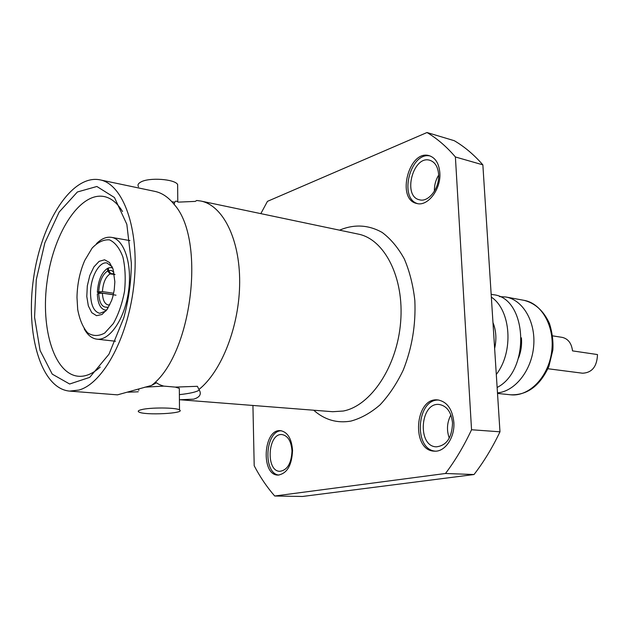 <?xml version="1.0" encoding="UTF-8"?>
<svg xmlns="http://www.w3.org/2000/svg" width="629" height="629" viewBox="0 0 629 629"><rect width="100%" height="100%" fill="white"/><g stroke="black" fill="none" stroke-linecap="round" stroke-linejoin="round"><path stroke-width="0.94" d="M426.997 132.522L454.272 140.699C464.509 146.699 474.038 154.75 482.86 164.853L455.396 156.975C446.637 146.714 437.171 138.569 426.997 132.522L267.459 201.351L260.823 213.632M499.976 431.809C492.413 447.683 483.764 461.922 474.022 474.533L445.481 473.488C455.254 460.577 463.935 445.992 471.546 429.749L499.976 431.809L482.86 164.853M252.929 405.461L254.202 465.767C260.099 477.041 266.932 487.121 274.7 496.006L302.407 496.478L474.022 474.533M471.546 429.749L455.396 156.975M274.7 496.006L445.481 473.488M339.534 230.167C354.182 224.01 368.382 224.765 382.125 232.416C390.703 238.831 398.086 247.661 404.298 258.896C409.605 271.319 413.119 285.196 414.841 300.528C415.911 324.706 412.05 347.884 403.26 370.064C396.718 383.714 388.981 395.319 380.034 404.872C370.638 412.97 360.92 418.379 350.872 421.092C337.002 423.466 324.603 419.842 313.682 410.218M278.969 217.445L276.438 216.911M439.836 172.794C439.018 163.54 435.52 157.848 429.332 155.725C408.999 149.026 395.869 199.495 416.775 203.474C427.673 206.855 441.204 189.195 439.836 172.794M453.855 422.287C452.4 409.149 447.093 401.711 437.941 399.958C414.747 396.702 410.879 450.859 434.38 451.15C444.923 452.172 455.003 437.485 453.855 422.287M292.556 450.443C291.628 438.586 287.61 431.997 280.503 430.668C263.276 428.624 260.595 475.406 278.049 475.084C287.013 473.621 291.848 465.405 292.556 450.443M291.99 450.946C291.219 441.126 287.885 435.661 281.973 434.568C267.71 432.901 265.517 471.569 279.952 471.318C287.39 470.115 291.4 463.321 291.99 450.946M452.526 422.979C451.323 412.097 446.912 405.933 439.301 404.494C420.125 401.845 416.948 446.566 436.361 446.834C446.598 445.607 451.992 437.658 452.526 422.979M450.867 414.943C446.983 422.421 446.448 430.157 449.279 438.146M438.625 174.445C437.949 166.771 435.032 162.062 429.89 160.301C413.088 154.781 402.214 196.468 419.488 199.794C428.538 202.624 439.75 188.008 438.625 174.445M438.649 175.129C435.645 180.098 434.23 185.469 434.387 191.247M493.23 326.687L493.639 333.016M492.971 322.543C496.163 330.539 496.713 339.196 494.63 348.537M491.335 297.108C511 310.011 513.964 351.894 496.297 374.444M491.155 294.293L493.458 294.718C527.361 298.004 530.813 370.41 497.13 387.472M521.417 337.844C522.031 344.81 521.064 351.54 518.516 358.05M499.528 296.621L505.881 297.006C522.998 299.931 535.853 321.859 533.675 346.154C531.678 370.457 515.072 391.372 497.476 392.889M552.632 335.862L562.208 337.372C568.113 338.756 571.549 343.253 572.524 350.88L597.487 354.559C597.031 366.503 592.062 372.722 582.58 373.217L547.914 368.736M115.076 274.543L110.028 273.898L107.638 270.926C102.401 274.503 99.421 281.462 98.706 291.801L102.425 291.597L113.645 293.256M110.028 273.898C105.586 276.949 103.054 282.846 102.425 291.597M115.995 295.182L102.417 293.185L98.698 293.389C99.296 303.233 102.22 307.817 107.48 307.141L107.473 308.925M102.417 293.185C102.755 300.009 104.634 303.925 108.07 304.939L109.8 304.861M114.242 273.914L110.853 273.544L114.25 273.985M113.896 272.137L111.333 270.462L108.463 270.572L110.853 273.544M108.463 270.572L108.479 267.907L111.018 267.584L112.717 268.088M107.638 270.926L107.645 268.269L108.471 268.379M98.706 291.801L97.353 292.359C98.155 280.408 101.591 272.373 107.645 268.269M113.33 294.71L97.353 292.359M98.698 293.389L97.346 293.94C97.731 303.272 100.255 308.635 104.925 310.018L106.505 310.27M106.694 310.018L104.925 310.018M112.19 266.798L106.93 262.969C99.115 261.279 90.395 277.641 90.529 293.248C90.796 305.049 93.855 311.732 99.704 313.305L105.829 311.103M114.855 281.816L113.078 269.118L109.477 262.49L104.563 259.793L99.115 261.357L93.941 266.869L89.813 275.463L87.313 285.841L86.794 296.503L88.343 305.906L91.748 312.652L96.544 315.687L102.016 314.476L107.331 309.138L111.647 300.426L112.835 296.652L114.234 289.969L114.855 281.816M76.99 297.493C77.233 284.135 79.82 271.775 84.758 260.422L92.125 248.093C97.857 242.118 103.659 239.382 109.556 239.877C115.123 242.464 119.573 248.164 122.891 256.97C125.242 267.231 125.792 278.631 124.542 291.18C122.207 303.579 118.472 314.366 113.33 323.55L104.728 333.048C98.564 336.381 92.848 336.287 87.573 332.765C82.902 327.379 79.616 319.634 77.705 309.515L76.99 297.493M96.441 243.69C101.426 238.69 106.45 236.583 111.514 237.361C124.275 239.272 132.491 264.377 128.473 291.746C124.628 319.147 109.682 340.918 96.897 339.165C91.818 338.488 87.588 335.053 84.215 328.849M122.561 211.548C117.914 203.961 112.512 199.157 106.364 197.129C81.864 189.235 54.094 230.867 47.293 280.094C39.973 329.25 54.904 377.015 80.638 376.323C87.109 376.111 93.642 373.021 100.231 367.045M131.327 262.757L126.838 224.333L114.462 197.522L96.874 186.483L77.383 191.987L59.181 212.044L44.856 242.841L36.285 279.638L34.571 317.268L40.067 350.455L52.246 374.137L69.646 384.012L89.695 377.376L108.966 354.229L123.724 318.022C128.497 300.733 131.021 283.129 131.312 265.202L131.327 262.757M78.924 390.051L69.591 391.104C40.901 388.604 25.341 333.724 33.573 278.128C41.317 222.454 71.682 174.162 99.925 179.839C123.095 184.045 139.449 228.72 134.166 282.154C129.094 335.572 103.51 383.399 78.924 390.051M141.203 409.715C149.781 407.309 176.356 407.474 179.501 409.911C186.428 413.457 144.198 415.58 138.805 411.956C137.57 411.201 138.372 410.454 141.203 409.715M177.661 187.387L177.637 184.478C174.587 179.013 149.073 177.244 140.849 182.017C138.128 183.479 137.358 185.068 138.545 186.774M69.591 391.104L117.474 394.855L151.565 385.42C191.939 355.243 206.265 239.649 174.233 204.504C168.47 197.27 162.023 192.891 154.899 191.389L99.925 179.839M151.565 385.42L156.566 382.715C157.8 383.949 160.214 385.082 163.807 386.112L144.874 387.165M127.789 392.189L138.231 391.796M138.781 390.436L138.765 388.911M179.336 389.854L179.328 388.36L175.302 387.102L163.807 386.112M179.375 394.642C189.801 393.526 196.452 391.993 199.322 390.059M174.233 204.504C175.027 198.277 177.96 202.719 178.557 202.113L195.273 201.398L196.72 200.478L200.824 201.036C222.729 205.329 239.853 238.713 239.665 282.177C239.594 325.578 221.778 371.322 198.937 389.493L197.388 386.308L175.302 387.102M171.819 201.665L174.233 202.153M198.937 389.493L199.22 389.901C201.689 394.202 199.825 397.292 193.63 399.163L179.965 399.745L332.717 411.712L343.23 411.036C370.725 405.933 397.135 366.644 400.634 322.15C404.376 277.656 384.531 239.122 358.216 234.09L200.824 201.036M281.391 430.771C265.147 430.503 262.678 473.716 278.946 475.068M438.853 400.075C416.681 398.464 413.041 449.397 435.307 451.166M430.212 156.008C410.556 151.18 398.267 198.379 417.672 203.654M278.576 217.296L278.152 217.272M497.515 393.432L510.52 394.784C528.73 396.954 548.071 377.628 551.562 352.484C555.281 327.371 542.159 303.382 524.083 300.348L505.881 297.006M111.018 267.584L112.607 267.797M96.897 339.165L115.5 341.24M111.514 237.361L129.951 240.6M179.501 409.911L179.328 388.36M177.779 201.744L177.637 184.478M510.52 394.784C527.133 395.374 539.91 385.954 548.842 366.526L552.844 350.054C553.402 341.39 552.27 332.544 549.471 323.503C543.692 310.93 535.232 303.217 524.083 300.348"/></g></svg>
